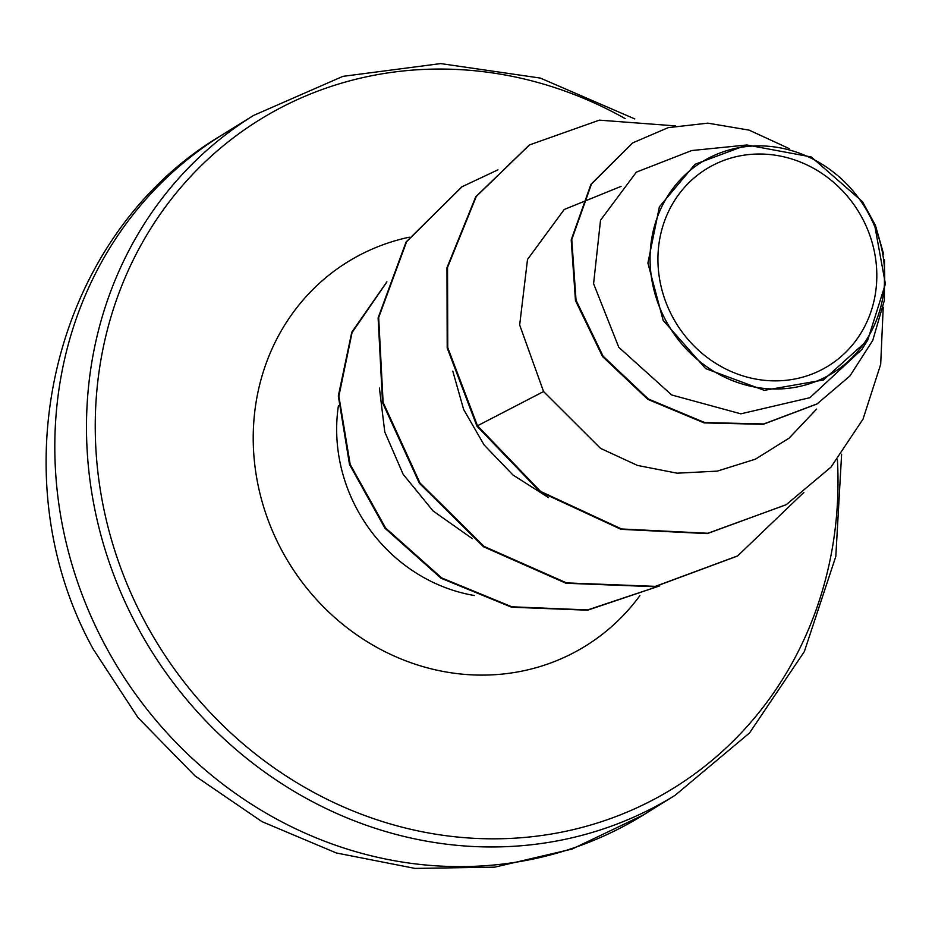 <?xml version="1.0" encoding="UTF-8"?>
<svg xmlns="http://www.w3.org/2000/svg" width="932" height="932" viewBox="0 0 932 932"><rect width="100%" height="100%" fill="white"/><g stroke="black" fill="none" stroke-linecap="round" stroke-linejoin="round"><path stroke-width="1.4" d="M671.972 315.785A115.848 106.889 -121.8 0 1 713.737 164.836A115.848 106.889 -121.8 0 1 862.776 219.102A115.848 106.889 -121.8 0 1 821.022 370.051A115.848 106.889 -121.8 0 1 671.972 315.785M665.122 319.257A124.166 114.566 -121.8 0 1 709.881 157.461A124.166 114.566 -121.8 0 1 869.638 215.63A124.166 114.566 -121.8 0 1 824.878 377.425A124.166 114.566 -121.8 0 1 665.122 319.257M875.428 225.323L874.414 223.762L885.4 283.934L867.715 340.122L823.434 379.988L764.275 390.345L705.617 368.583L663.141 320.317L647.903 263.057L659.39 206.822L695.016 164.277L746.847 144.973L811.248 156.949L862.473 201.627L875.428 225.323L883.606 254.04M379.417 388.062L384.776 431.935L403.148 474.306L433.112 510.981L472.349 538.661M452.789 371.134L463.635 409.463L484.104 444.96L513.019 475.04L548.505 497.583M621.05 186.388L564.221 209.49L527.512 259.445L519.672 324.977L543.577 391.557L600.499 448.339L637.441 465.418L677.145 473.188L717.244 471.126L755.351 459.196L789.124 438.122L816.618 409.078M746.847 144.984L691.73 150.541L636.37 172.14L600.523 220.22L593.591 283.701L618.79 347.298L671.716 394.982L740.835 413.831L809.908 397.696L861.844 349.488L867.727 340.122M785.862 504.864L707.842 533.267L621.551 528.968L540.548 491.409L477.487 425.773L476.928 426.122L539.989 491.758L620.992 529.318L707.283 533.617L786.154 504.69M632.455 143.05L590.946 184.338L571.2 239.908L575.463 300.547L602.526 356.537L647.787 399.35L704.138 422.907L763.18 424.316L816.828 404.057M786.433 504.515L830.971 467.13L863.032 419.109L880.682 364.389L883.221 307.304M789.136 148.572L749.13 130.131L707.866 123.152L668.186 127.649L632.735 142.876L591.505 183.988L571.77 239.559L576.034 300.197L603.086 356.187L648.346 399.001L704.697 422.557L763.739 423.967L817.108 403.882L849.891 376.015L872.748 340.413L884.363 300.465L884.503 259.807M675.653 125.902L599.358 120.146L529.539 144.903L476.287 196.466L447.535 267.402L447.756 347.624L477.487 425.773L543.577 391.557M476.928 426.122L447.197 347.974L446.964 267.752L475.728 196.815L529.248 145.077M737.398 556.066L654.835 586.706L566.015 583.257L483.557 546.781L419.365 483.254L382.563 402.74L378.112 317.894L406.061 242.029L461.783 186.913M659.751 585.879L587.591 610.204L511.528 607.198L441.127 578.283L384.951 528.211L349.488 464.427L338.328 395.96L351.772 332.235L386.897 281.802M803.862 492.411L737.678 555.891L655.394 586.356L566.574 582.908L484.116 546.432L419.924 482.904L383.122 402.391L378.672 317.544L406.62 241.679L462.062 186.738L497.909 169.845M659.658 585.902L587.638 609.924L511.819 606.79L441.652 577.91L385.627 528.013L350.187 464.451L338.875 396.193L352.051 332.573L386.803 282.058M221.909 135.058A399.968 369.049 58.2 0 0 103.312 641.868A399.968 369.049 58.2 0 0 643.488 814.894L675.152 795.252A399.968 369.049 -121.8 0 1 134.977 622.227A399.968 369.049 -121.8 0 1 253.586 115.428L221.909 135.058C53.427 234.445 -3.646 473.957 93.282 649.231L137.959 717.57L194.939 775.832L261.962 821.628L336.324 852.966L415.02 868.414L494.741 867.156L572.038 849.075L643.488 814.894M837.402 459.581A393.083 362.699 -121.8 0 1 570.978 830.144A393.083 362.699 -121.8 0 1 142.911 617.963A393.083 362.699 -121.8 0 1 194.835 172.059A393.083 362.699 -121.8 0 1 625.162 118.609M474.493 595.525A160.304 147.908 -121.8 0 1 356.094 507.509A160.304 147.908 -121.8 0 1 338.398 405.804M639.888 595.641A225.87 208.407 -121.8 0 1 280.614 548.191A225.87 208.407 -121.8 0 1 409.253 237.194M634.832 118.958L540.339 78.078L440.708 63.586L342.883 76.366L253.586 115.428M841.619 454.199L835.806 556.462L804.351 651.561L749.514 732.983L675.152 795.252"/></g></svg>

